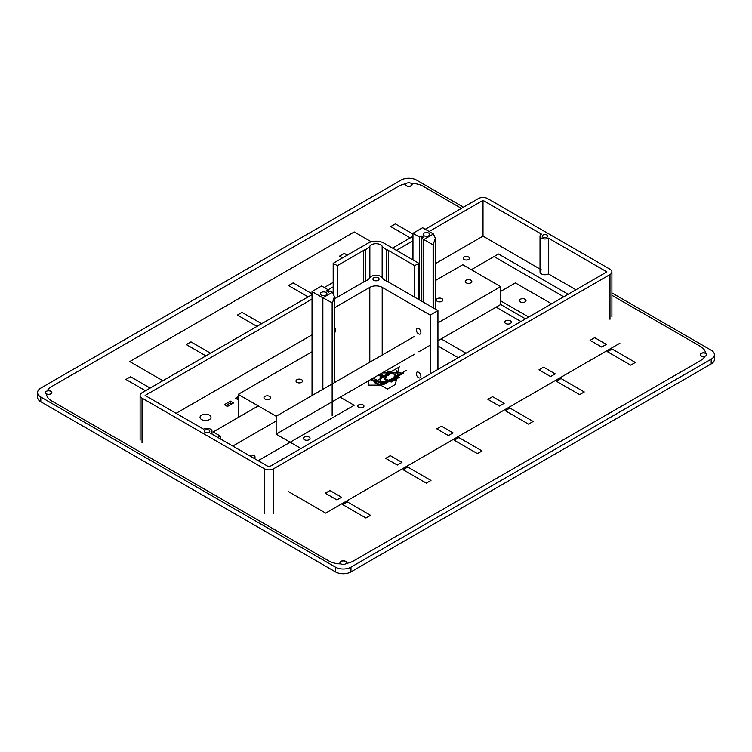<?xml version="1.0" encoding="UTF-8"?>
<svg xmlns="http://www.w3.org/2000/svg" width="752" height="752" viewBox="0 0 752 752"><rect width="100%" height="100%" fill="white"/><g stroke="black" fill="none" stroke-linecap="round" stroke-linejoin="round"><path stroke-width="1.13" d="M466.221 282.837A3.281 1.899 180 0 1 465.253 281.502A3.281 1.899 180 0 1 468.543 279.603A3.281 1.899 180 0 1 471.824 281.502A3.281 1.899 180 0 1 469.803 283.25A3.281 1.899 180 0 1 466.221 282.837M437.288 301.336A3.281 1.899 0 0 0 440.86 301.74A3.281 1.899 0 0 0 442.89 299.992A3.281 1.899 0 0 0 439.61 298.093A3.281 1.899 0 0 0 436.32 299.992A3.281 1.899 0 0 0 437.288 301.336M296.955 382.345A3.281 1.899 180 0 1 295.997 381.01A3.281 1.899 180 0 1 299.277 379.111A3.281 1.899 180 0 1 302.567 381.01A3.281 1.899 180 0 1 300.537 382.759A3.281 1.899 180 0 1 296.955 382.345M264.93 399.058A3.281 1.899 0 0 0 268.502 399.462A3.281 1.899 0 0 0 270.532 397.714A3.281 1.899 0 0 0 267.251 395.815A3.281 1.899 0 0 0 263.961 397.714A3.281 1.899 0 0 0 264.93 399.058M312.024 351.748L238.215 394.358L238.215 417.482M437.937 322.862L500.672 286.644L462.734 264.732L435.342 280.552M238.215 394.358L276.153 416.26L332.149 383.934M332.459 383.755L414.709 336.266M276.153 416.26L276.153 434.148L300.997 448.493M505.701 323.52A3.281 1.899 0 0 0 509.283 323.924A3.281 1.899 0 0 0 511.313 322.176A3.281 1.899 0 0 0 508.023 320.277A3.281 1.899 0 0 0 504.742 322.176A3.281 1.899 0 0 0 505.701 323.52M500.672 286.644L500.672 304.522L525.516 318.867M304.41 439.732A3.281 1.899 180 0 1 303.451 438.388A3.281 1.899 180 0 1 306.731 436.498A3.281 1.899 180 0 1 310.021 438.388A3.281 1.899 180 0 1 307.991 440.146A3.281 1.899 180 0 1 304.41 439.732M276.153 434.148L332.149 401.812M332.459 401.634L414.709 354.145M418.817 351.776L430.191 345.206M437.937 340.741L500.672 304.522M321.311 295.122A3.281 1.899 0 0 0 324.892 295.536A3.281 1.899 0 0 0 326.923 293.788A3.281 1.899 0 0 0 323.633 291.889A3.281 1.899 0 0 0 320.352 293.788A3.281 1.899 0 0 0 321.311 295.122M332.459 292.265L322.862 297.811L312.024 291.55L321.621 286.004L328.276 289.849L326.424 290.921L328.586 292.18L330.448 291.099L332.459 292.265L334.386 296.514L332.459 302.99L332.459 415.63M328.276 289.849L328.276 292.002M424.109 235.771A3.281 1.899 180 0 1 423.15 234.436A3.281 1.899 180 0 1 426.431 232.537A3.281 1.899 180 0 1 429.721 234.436A3.281 1.899 180 0 1 427.691 236.184A3.281 1.899 180 0 1 424.109 235.771M421.787 238.365L423.658 237.284L421.496 236.034L419.625 237.115L412.961 233.27L422.577 227.724L433.415 233.975L423.799 239.531L421.787 238.365L421.787 301.298M421.496 236.034L421.496 301.12M419.625 237.115L419.625 300.039M412.961 233.27L412.961 259.901M312.024 395.552L312.024 291.55M423.799 302.454L423.799 239.531L433.096 244.889L433.096 307.822M322.862 389.301L322.862 297.811L332.459 302.99M433.415 233.975L435.342 238.234L433.096 244.889M334.386 298.882L363.611 282.009A17.522 10.114 0 0 1 365.472 281.079A13.141 7.586 0 0 0 369.852 277.704A6.571 3.788 0 0 1 376 275.251A6.571 3.788 0 0 1 382.148 277.704A13.141 7.586 0 0 0 386.528 281.079A17.522 10.114 0 0 1 388.389 282.009L437.937 310.614L437.937 369.429M373.829 280.299A3.064 1.767 0 0 0 377.175 280.684A3.064 1.767 0 0 0 379.064 279.048A3.064 1.767 0 0 0 376 277.281A3.064 1.767 0 0 0 372.936 279.048A3.064 1.767 0 0 0 373.829 280.299M437.937 310.614L430.191 315.088L430.191 373.894M420.904 332.516A3.281 1.899 -120 0 0 419.475 329.216A3.281 1.899 -120 0 0 416.937 328.333A3.281 1.899 -120 0 0 416.26 329.837A3.281 1.899 -120 0 0 417.689 333.145A3.281 1.899 -120 0 0 420.227 334.02A3.281 1.899 -120 0 0 420.904 332.516M420.904 376.329A3.281 1.899 -120 0 0 419.475 373.02A3.281 1.899 -120 0 0 416.937 372.137A3.281 1.899 -120 0 0 416.26 373.641A3.281 1.899 -120 0 0 417.689 376.949A3.281 1.899 -120 0 0 420.227 377.833A3.281 1.899 -120 0 0 420.904 376.329M430.191 315.088L382.195 287.377A8.761 5.057 0 0 0 369.805 287.377L369.805 361.383M334.386 328.182A3.281 1.899 -60 0 1 335.063 328.333A3.281 1.899 -60 0 1 334.386 333.061M334.386 307.822L369.805 287.377M369.852 246.148A6.571 3.788 0 0 1 376 243.695A6.571 3.788 0 0 1 382.148 246.148A13.141 7.586 0 0 0 386.528 249.523A17.522 10.114 0 0 1 388.389 250.454L414.709 265.653L418.817 263.285L383.746 243.037A10.951 6.317 0 0 0 368.254 243.037L333.183 263.285L337.291 265.653L363.611 250.454A17.522 10.114 0 0 1 365.472 249.523A13.141 7.586 0 0 0 369.852 246.148L369.852 277.704M333.183 263.285L333.183 292.848M418.817 263.285L418.817 299.578M414.709 265.653L414.709 297.209M337.291 265.653L337.291 297.209M229.783 403.335A3.281 1.899 180 0 1 230.187 404.256A3.281 1.899 180 0 1 229.858 405.084M228.335 405.958A3.281 1.899 180 0 1 226.831 406.146M162.902 380.709L129.739 361.571L354.258 231.945L371.319 241.787M538.977 369.843L550.586 376.555L555.239 373.866L543.621 367.164L538.977 369.843M594.719 337.667L590.076 340.346L601.685 347.048L606.338 344.369L594.719 337.667M254.073 458.344A3.281 1.899 0 0 0 255.031 457.009A3.281 1.899 0 0 0 253.01 455.261A3.281 1.899 0 0 0 249.429 455.665M520.393 301.909A3.281 1.899 180 0 1 519.435 300.565A3.281 1.899 180 0 1 522.715 298.666A3.281 1.899 180 0 1 526.005 300.565A3.281 1.899 180 0 1 523.975 302.313A3.281 1.899 180 0 1 520.393 301.909M288.345 491.554L325.682 513.108L619.883 343.25M551.583 303.817L515.364 282.912L500.672 291.391M276.153 421.017L232.791 446.049M390.326 455.665L401.944 462.377L397.3 465.056L385.682 458.353L390.326 455.665M441.424 426.168L436.78 428.847L448.399 435.549L453.042 432.87L441.424 426.168M492.522 396.661L487.879 399.35L499.488 406.052L504.141 403.373L492.522 396.661M329.94 490.53L325.296 493.218L336.905 499.92L341.558 497.241L329.94 490.53M611.912 292.913L711.195 350.235A10.951 6.317 180 0 1 714.4 354.7L714.4 359.437A10.951 6.317 180 0 1 711.195 363.912L350.958 571.887A10.951 6.317 0 0 1 335.467 571.887L40.805 401.765A10.951 6.317 180 0 1 37.6 397.3L37.6 392.563A10.951 6.317 180 0 1 40.805 388.088L401.042 180.113A10.951 6.317 0 0 1 416.533 180.113L463.448 207.195M714.4 354.7A10.951 6.317 180 0 1 711.195 359.174L350.958 567.149L350.958 571.887M701.306 355.95A3.064 1.767 180 0 1 700.403 354.7A3.064 1.767 180 0 1 703.468 352.932A3.064 1.767 180 0 1 706.542 354.7A3.064 1.767 180 0 1 704.643 356.335A3.064 1.767 180 0 1 701.306 355.95M46.361 393.813A3.064 1.767 180 0 1 45.458 392.563A3.064 1.767 180 0 1 48.532 390.796A3.064 1.767 180 0 1 51.597 392.563A3.064 1.767 180 0 1 49.698 394.198A3.064 1.767 180 0 1 46.361 393.813M350.958 567.149A10.951 6.317 0 0 1 335.467 567.149L40.805 397.028A10.951 6.317 180 0 1 37.6 392.563M341.041 563.944A3.064 1.767 0 0 0 344.388 564.329A3.064 1.767 0 0 0 346.277 562.693A3.064 1.767 0 0 0 343.213 560.926A3.064 1.767 0 0 0 340.148 562.693A3.064 1.767 0 0 0 341.041 563.944M406.616 185.819A3.064 1.767 0 0 0 409.962 186.205A3.064 1.767 0 0 0 411.852 184.569A3.064 1.767 0 0 0 408.787 182.792A3.064 1.767 0 0 0 405.723 184.569A3.064 1.767 0 0 0 406.616 185.819M407.744 467.048L403.1 469.737L426.328 483.141L430.971 480.462L407.744 467.048M150.165 388.07L130.575 376.761L125.932 379.44L145.521 390.749M210.551 353.205L190.961 341.897L186.317 344.576L205.907 355.884M461.399 208.379L423.226 186.346A17.522 10.114 0 0 0 411.429 183.385A3.281 1.899 0 0 1 412.115 184.541A3.281 1.899 0 0 1 408.825 186.44A3.281 1.899 0 0 1 405.544 184.541A3.281 1.899 0 0 1 405.798 183.808A17.522 10.114 0 0 0 398.457 186.346L51.606 386.594A17.522 10.114 0 0 0 47.235 390.805A3.281 1.899 180 0 1 51.85 392.535A3.281 1.899 180 0 1 49.97 394.255A3.281 1.899 180 0 1 46.483 394.001A17.522 10.114 0 0 0 51.606 400.901L328.774 560.917A17.522 10.114 0 0 0 340.712 563.878A3.281 1.899 0 0 1 339.97 562.675A3.281 1.899 0 0 1 343.25 560.776A3.281 1.899 0 0 1 346.54 562.675A3.281 1.899 0 0 1 346.249 563.445A17.522 10.114 0 0 0 353.543 560.917L700.394 360.669A17.522 10.114 0 0 0 704.784 356.429A3.281 1.899 180 0 1 700.225 354.681A3.281 1.899 180 0 1 702.058 352.979A3.281 1.899 180 0 1 705.517 353.177A17.522 10.114 0 0 0 700.394 346.362L611.912 295.282M347.283 255.144L344.256 253.396L339.613 256.075L342.639 257.823M312.024 293.778L293.158 282.893L288.514 285.572L308.104 296.88M261.649 323.698L242.059 312.39L237.416 315.079L257.005 326.387M412.961 234.06L395.355 223.889L390.711 226.568L410.301 237.886M584.266 391.961L561.039 378.547L556.386 381.226L579.613 394.64L584.266 391.961M533.168 421.458L509.941 408.045L505.297 410.733L528.515 424.137L533.168 421.458M482.07 450.956L458.842 437.551L454.199 440.23L477.426 453.644L482.07 450.956M370.576 515.327L347.358 501.913L342.705 504.601L365.933 518.006L370.576 515.327M635.355 362.455L612.137 349.05L607.484 351.729L630.712 365.134L635.355 362.455M563.756 296.786L494.073 256.564M386.02 380.145A6.571 3.788 0 0 0 393.174 380.963A6.571 3.788 0 0 0 397.235 377.457A6.571 3.788 0 0 0 390.664 373.669A6.571 3.788 0 0 0 384.093 377.457A6.571 3.788 0 0 0 386.02 380.145M380.127 374.12L380.127 385.118L368.264 385.118L368.264 380.963M401.06 372.926L382.185 372.926M399.556 377.194L391.172 382.044L378.782 374.891M394.02 378.312L384.968 381.33L374.731 380.832L370.567 379.628M378.106 375.286L381.546 375.915L387.628 374.797L389.733 371.657M393.493 378.67L382.561 382.204L372.851 380.333L371.262 379.234M378.585 375.004L383.623 376.639L387.853 375.361L390.062 372.654M406.155 370.548L379.882 385.71L375.022 382.909L372.174 378.707M381.584 377.213L399.641 366.788M396.295 370.651C396.774 374.468 393.954 378.134 387.844 381.668L382.561 384.281L376.376 380.709L381.292 378.453L386.584 374.007L387.299 371.695M403.683 372.973L383.388 384.686L376.677 380.813L390.034 373.105L386.34 370.529M390.871 379.91L383.661 384.075L373.265 378.077M380.691 373.791L382.213 374.562M394.415 378.472L383.003 382.373L373.199 380.55L371.3 379.205M379.168 375.107C381.978 376.733 385.137 376.526 388.643 374.496L391.745 372.005M378.735 374.919L384.14 376.705L388.455 375.455L391.604 372.503M398.56 376.489L394.368 379.497L387.054 382.279L379.469 382.608L371.112 379.318M380.55 373.866L386.641 377.598L386.838 373.81M398.475 368.941L395.439 384.394L387.402 389.038L370.839 379.478M393.681 378.754C389.423 381.208 384.601 382.129 379.196 381.527L370.802 379.497M378.482 375.069L380.493 375.662L387.374 375.107L389.038 372.889L388.342 371.131M312.024 294.624L142.034 392.76A6.571 3.788 0 0 0 140.107 395.449A6.571 3.788 0 0 0 142.034 398.128L264.356 468.75A6.571 3.788 0 0 0 273.643 468.75L609.985 274.565A6.571 3.788 0 0 0 611.912 271.886A6.571 3.788 0 0 0 609.985 269.207L487.663 198.584A6.571 3.788 0 0 0 478.366 198.584L425.237 229.257M205.127 432.325A2.735 1.579 180 0 1 204.328 431.206A2.735 1.579 180 0 1 207.063 429.627A2.735 1.579 180 0 1 209.808 431.206A2.735 1.579 180 0 1 208.116 432.663A2.735 1.579 180 0 1 205.127 432.325M543.019 237.247A2.735 1.579 0 0 0 545.999 237.585A2.735 1.579 0 0 0 547.691 236.128A2.735 1.579 0 0 0 544.946 234.549A2.735 1.579 0 0 0 542.211 236.128A2.735 1.579 0 0 0 543.019 237.247M541.468 269.874A4.926 2.848 0 0 0 540.021 271.886L540.021 236.128A4.926 2.848 0 0 1 541.468 234.116L483.01 200.37L429.11 231.494M412.961 240.809L396.426 250.36M333.183 286.869L328.154 289.774M312.024 299.089L145.127 395.449L203.585 429.195A4.926 2.848 180 0 1 208.953 428.574A4.926 2.848 180 0 1 211.989 431.206A4.926 2.848 180 0 1 210.551 433.218L269 466.964L606.883 271.886L548.434 238.14L548.434 273.897L575.919 289.764M540.021 236.128A4.926 2.848 0 0 0 543.066 238.751A4.926 2.848 0 0 0 548.434 238.14M412.961 236.344L392.553 248.122M333.183 282.404L324.281 287.546M483.01 200.37L483.01 236.128L435.342 263.651M220.308 438.848L220.308 436.075L213.164 431.949L258.246 405.92M220.308 436.075L217.901 437.457M258.162 460.703L354.164 405.281L340.158 397.188M238.215 396.68L235.508 398.24L238.215 399.81M224.322 404.708L227.424 406.494L233.59 402.931L230.497 401.136L224.322 404.708M528.694 317.034L500.672 300.856M471.325 269.695L498.501 254.007L568.174 294.239M465.977 353.233L441.133 338.889M520.948 321.499L496.104 307.154M201.649 419.578A5.471 3.158 0 0 0 207.608 420.265A5.471 3.158 0 0 0 210.992 417.351A5.471 3.158 0 0 0 205.522 414.183A5.471 3.158 0 0 0 200.041 417.351A5.471 3.158 0 0 0 201.649 419.578M258.5 382.655A5.471 3.158 180 0 1 261.555 380.888M358.704 407.387A3.064 1.767 0 0 0 362.041 407.763A3.064 1.767 0 0 0 363.94 406.127A3.064 1.767 0 0 0 360.866 404.36A3.064 1.767 0 0 0 357.802 406.127A3.064 1.767 0 0 0 358.704 407.387M540.021 269.037L483.01 236.128M312.024 334.847L176.1 413.327M540.021 271.886A4.926 2.848 0 0 0 543.066 274.518A4.926 2.848 0 0 0 548.434 273.897M458.241 357.708L437.937 345.986M464.2 259.506A3.064 1.767 180 0 1 463.307 258.256A3.064 1.767 180 0 1 466.372 256.479A3.064 1.767 180 0 1 469.436 258.256A3.064 1.767 180 0 1 467.537 259.891A3.064 1.767 180 0 1 464.2 259.506M237.059 399.143L238.215 398.475M230.497 401.136L230.497 402.931L225.873 405.601M230.497 402.931L232.048 403.824M433.415 308.01L433.415 244.71M332.149 415.809L332.149 303.169M382.195 287.377L382.195 355.038M365.472 249.523L365.472 281.079M382.148 246.148L382.148 277.704M386.528 249.523L386.528 281.079M363.611 250.454L363.611 282.009M388.389 250.454L388.389 282.009M711.195 359.174L711.195 363.912M40.805 397.028L40.805 401.765M335.467 567.149L335.467 571.887M609.985 274.565L609.985 319.271M264.356 468.75L264.356 513.447M273.643 468.75L273.643 513.447M142.034 398.128L142.034 442.825M334.386 382.646L334.386 296.514M435.342 309.119L435.342 238.234M611.912 271.886L611.912 316.583M140.107 395.449L140.107 440.146M211.989 434.045L211.989 431.206"/></g></svg>
